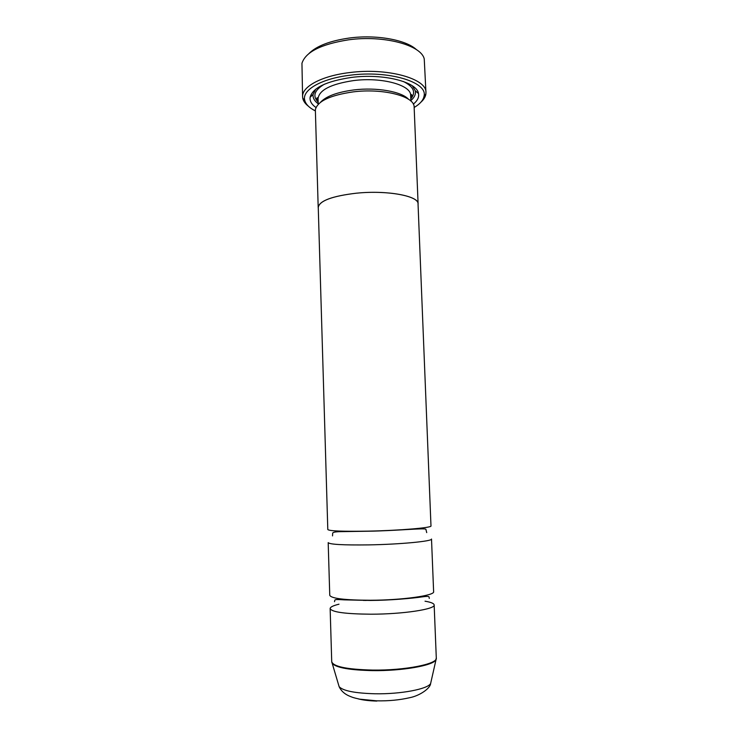 <?xml version="1.0" encoding="UTF-8"?>
<svg xmlns="http://www.w3.org/2000/svg" width="738" height="738" viewBox="0 0 738 738"><rect width="100%" height="100%" fill="white"/><g stroke="black" fill="none" stroke-linecap="round" stroke-linejoin="round"><path stroke-width="1.11" d="M329.757 595.308C331.27 598.5 344.803 600.151 370.375 600.262C402.339 600.178 435.06 595.52 433.621 591.682L431.509 539.026C432.865 541.212 400.273 544.376 368.502 544.893C343.096 545.197 329.655 544.45 328.189 542.633L329.757 595.308M318.272 208.051L318.189 207.387C319.369 200.791 332.174 196.04 356.62 193.162C332.22 196.059 319.425 200.791 318.253 207.387L327.801 529.552C329.259 531.028 342.672 531.554 368.041 531.139C399.765 530.521 432.32 527.735 430.983 525.945L418.04 203.9C418.935 196.004 387.164 190.026 356.639 193.181C387.182 190.007 419 195.985 418.105 203.9L418.068 204.564M338.982 604.201C333.179 605.612 330.227 607.07 330.144 608.564C331.676 612.106 345.236 613.979 370.845 614.2C402.865 614.228 435.614 609.191 434.156 604.929C433.972 603.444 430.927 602.199 425.033 601.193M368.124 600.271L365.421 600.483M309.01 53.468C316.657 45.95 330.061 40.802 349.222 38.044C376.223 34.354 406.232 39.834 416.518 49.714M425.946 92.481L424.249 59.022C421.509 45.175 383.861 34.88 348.548 39.824C321.104 44.179 305.569 52.001 301.953 63.293L302.589 96.789C301.768 86.706 321.611 75.848 349.646 72.573C387.57 67.527 426.97 78.717 425.946 92.481L425.881 94.012C425.466 96.862 423.787 99.621 420.826 102.268M414.221 107.453C420.162 103.892 423.464 100.036 424.11 95.857C427.606 82.038 388.492 70.119 350.181 75.211C321.556 78.523 302.017 89.925 304.665 100.027C305.597 104.15 309.157 107.776 315.329 110.903M308.383 106.198C305.246 103.763 303.373 101.134 302.764 98.311L302.589 96.789M320.44 102.361C325.947 96.318 337.091 92.176 353.853 89.935C376.62 87.084 401.73 91.586 408.529 99.279M318.189 207.387L315.357 109.722C317.478 101.189 330.089 95.248 353.198 91.881C382.413 88.145 413.308 95.94 414.11 106.272L418.105 203.9M315.975 107.527C311.611 104.445 309.656 101.051 310.089 97.351C312.644 87.804 326.464 81.162 351.556 77.416C383.437 73.228 417.219 81.973 418.501 93.56C419.202 97.231 417.477 100.746 413.345 104.123M412.265 85.783L415.291 90.82C415.964 94.187 414.479 97.434 410.854 100.571M318.216 103.809C314.37 100.931 312.672 97.794 313.096 94.39L315.763 89.15M330.144 608.564L331.722 661.691C333.299 666.635 346.961 669.431 372.727 670.086C404.95 670.556 437.828 663.979 436.296 658.038L435.798 659.966C433.021 665.565 402.09 671.026 372.764 670.621C350.033 670.132 336.556 667.779 332.349 663.582L331.814 662.392M338.631 684.947L339.139 686.691C343.004 690.851 354.95 693.213 374.969 693.775C400.752 694.274 428.012 689.034 430.632 683.489L431.02 681.718M376.786 701.072C369.175 700.86 363.004 700.122 358.271 698.877M318.226 104.307L318.06 98.689C319.093 90.054 330.919 84.012 353.539 80.59C381.767 76.881 411.334 85.091 410.651 95.46C411.029 94.243 411.463 94.187 411.933 95.285L410.752 98.2M403.354 81.475C413.741 86.697 416.223 92.49 410.78 98.846M318.161 102.075C312.294 96.115 314.36 90.165 324.36 84.233M436.241 658.739L430.632 683.489C430.337 688.296 419.885 695.713 409.802 697.678C399.572 700.039 388.511 701.091 376.611 700.832L359.674 699.163C352.312 697.521 351.961 697.124 348.751 695.805C344.212 693.729 341.011 690.685 339.139 686.691L331.722 661.691M429.331 598.398C428.483 597.217 431.26 595.621 422.413 596.848C412.8 598.297 390.236 600.354 370.531 600.455L344.351 599.865C334.286 599.191 335.578 599.736 334.812 600.151L334.508 601.71M426.721 532.615L425.927 529.414C426.776 527.633 396.574 530.797 368.105 531.231L340.993 531.646C335.559 531.701 332.792 532.236 332.672 533.251L332.524 535.899M397.459 599.182L400.134 599.201M304.665 100.027L302.764 98.311M415.291 90.82L418.501 93.56M313.096 94.39L310.089 97.351M318.06 98.689C317.488 97.462 317.054 97.434 316.759 98.615L318.143 101.438M410.872 101.069L410.651 95.46M424.11 95.857L425.881 94.012M436.296 658.038L434.156 604.929M366.352 600.262L363.686 600.474"/></g></svg>
